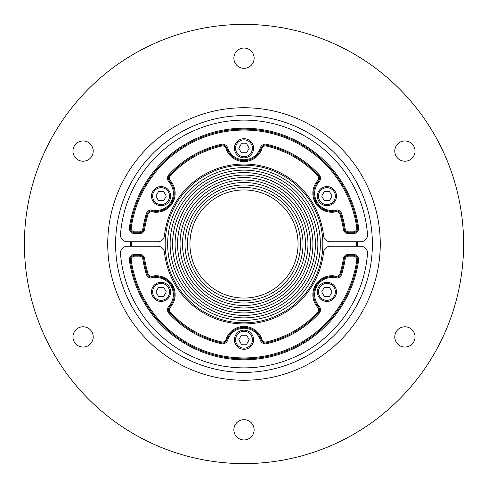 <?xml version="1.0" encoding="UTF-8"?>
<svg xmlns="http://www.w3.org/2000/svg" width="488" height="488" viewBox="0 0 488 488"><rect width="100%" height="100%" fill="white"/><g stroke="black" fill="none" stroke-linecap="round" stroke-linejoin="round"><path stroke-width="0.73" d="M380.262 244A136.262 136.262 0 0 0 175.869 125.989A136.262 136.262 0 0 0 175.869 362.011A136.262 136.262 0 0 0 380.262 244M463.6 244A219.6 219.6 0 0 0 134.2 53.82A219.6 219.6 0 0 0 134.2 434.18A219.6 219.6 0 0 0 463.6 244M254.138 58.182A10.138 10.138 0 0 1 238.931 66.96A10.138 10.138 0 0 1 238.931 49.41A10.138 10.138 0 0 1 254.138 58.182M88.145 142.313A10.138 10.138 0 0 1 88.145 159.869A10.138 10.138 0 0 1 72.944 151.091A10.138 10.138 0 0 1 88.145 142.313M78.013 328.131A10.138 10.138 0 0 1 93.214 336.909A10.138 10.138 0 0 1 78.013 345.687A10.138 10.138 0 0 1 78.013 328.131M233.862 429.818A10.138 10.138 0 0 1 249.069 421.04A10.138 10.138 0 0 1 249.069 438.59A10.138 10.138 0 0 1 233.862 429.818M399.855 345.687A10.138 10.138 0 0 1 399.855 328.131A10.138 10.138 0 0 1 415.056 336.909A10.138 10.138 0 0 1 399.855 345.687M409.987 159.869A10.138 10.138 0 0 1 394.786 151.091A10.138 10.138 0 0 1 409.987 142.313A10.138 10.138 0 0 1 409.987 159.869M372.381 244A128.381 128.381 0 0 1 179.81 355.185A128.381 128.381 0 0 1 179.81 132.815A128.381 128.381 0 0 1 372.381 244M357.716 241.749A113.741 113.741 0 0 1 357.716 246.251M130.284 246.251A113.741 113.741 0 0 1 130.284 241.749M356.594 246.251A112.618 112.618 0 0 0 356.618 244L322.83 244A78.83 78.83 0 0 1 244 322.83A78.83 78.83 0 0 1 165.17 244L131.382 244A112.618 112.618 0 0 0 131.406 246.251M187.465 244A56.535 56.535 0 0 0 244 300.535A56.535 56.535 0 0 0 300.535 244L298.058 244A54.058 54.058 0 0 0 244 189.942A54.058 54.058 0 0 0 189.942 244A54.058 54.058 0 0 0 244 298.058A54.058 54.058 0 0 0 298.058 244L300.535 244A56.535 56.535 0 0 0 244 187.465A56.535 56.535 0 0 0 187.465 244L189.942 244L187.465 244A56.535 56.535 0 0 0 244 300.535A56.535 56.535 0 0 0 300.535 244A56.535 56.535 0 0 0 244 187.465A56.535 56.535 0 0 0 187.465 244L184.989 244A59.011 59.011 0 0 0 244 303.011A59.011 59.011 0 0 0 303.011 244L300.535 244L303.011 244A59.011 59.011 0 0 0 244 184.989A59.011 59.011 0 0 0 184.989 244A59.011 59.011 0 0 0 244 303.011A59.011 59.011 0 0 0 303.011 244A59.011 59.011 0 0 0 244 184.989A59.011 59.011 0 0 0 184.989 244L187.465 244M182.512 244A61.488 61.488 0 0 0 244 305.488A61.488 61.488 0 0 0 305.488 244L303.011 244L305.488 244A61.488 61.488 0 0 0 244 182.512A61.488 61.488 0 0 0 182.512 244L184.989 244L182.512 244A61.488 61.488 0 0 0 244 305.488A61.488 61.488 0 0 0 305.488 244A61.488 61.488 0 0 0 244 182.512A61.488 61.488 0 0 0 182.512 244L180.035 244A63.965 63.965 0 0 0 244 307.965A63.965 63.965 0 0 0 307.965 244L305.488 244L307.965 244A63.965 63.965 0 0 0 244 180.035A63.965 63.965 0 0 0 180.035 244A63.965 63.965 0 0 0 244 307.965A63.965 63.965 0 0 0 307.965 244A63.965 63.965 0 0 0 244 180.035A63.965 63.965 0 0 0 180.035 244L182.512 244M177.559 244A66.441 66.441 0 0 0 244 310.441A66.441 66.441 0 0 0 310.441 244L307.965 244L310.441 244A66.441 66.441 0 0 0 244 177.559A66.441 66.441 0 0 0 177.559 244L180.035 244L177.559 244A66.441 66.441 0 0 0 244 310.441A66.441 66.441 0 0 0 310.441 244A66.441 66.441 0 0 0 244 177.559A66.441 66.441 0 0 0 177.559 244L175.082 244A68.918 68.918 0 0 0 244 312.918A68.918 68.918 0 0 0 312.918 244L310.441 244L312.918 244A68.918 68.918 0 0 0 244 175.082A68.918 68.918 0 0 0 175.082 244A68.918 68.918 0 0 0 244 312.918A68.918 68.918 0 0 0 312.918 244A68.918 68.918 0 0 0 244 175.082A68.918 68.918 0 0 0 175.082 244L177.559 244M172.599 244A71.4 71.4 0 0 0 244 315.4A71.4 71.4 0 0 0 315.4 244L312.918 244L315.4 244A71.4 71.4 0 0 0 244 172.599A71.4 71.4 0 0 0 172.599 244L175.082 244L172.599 244A71.4 71.4 0 0 0 244 315.4A71.4 71.4 0 0 0 315.4 244A71.4 71.4 0 0 0 244 172.599A71.4 71.4 0 0 0 172.599 244L170.123 244A73.877 73.877 0 0 0 244 317.877A73.877 73.877 0 0 0 317.877 244L315.4 244L317.877 244A73.877 73.877 0 0 0 244 170.123A73.877 73.877 0 0 0 170.123 244A73.877 73.877 0 0 0 244 317.877A73.877 73.877 0 0 0 317.877 244A73.877 73.877 0 0 0 244 170.123A73.877 73.877 0 0 0 170.123 244L172.599 244M131.406 241.749A112.618 112.618 0 0 0 131.382 244L167.646 244A76.354 76.354 0 0 0 244 320.354A76.354 76.354 0 0 0 320.354 244L317.877 244L320.354 244A76.354 76.354 0 0 0 244 167.646A76.354 76.354 0 0 0 167.646 244L170.123 244L167.646 244A76.354 76.354 0 0 0 244 320.354A76.354 76.354 0 0 0 320.354 244A76.354 76.354 0 0 0 244 167.646A76.354 76.354 0 0 0 167.646 244L165.17 244A78.83 78.83 0 0 1 244 165.17A78.83 78.83 0 0 1 322.83 244L356.618 244A112.618 112.618 0 0 0 356.594 241.749M134.767 256.163L134.767 255.261A4.502 4.502 0 0 0 130.308 260.409A114.869 114.869 0 0 0 357.692 260.409A4.502 4.502 0 0 0 353.233 255.261L348.676 255.261A4.502 4.502 0 0 0 344.223 259.097A101.352 101.352 0 0 1 340.813 273.988A4.502 4.502 0 0 1 335.567 277.062A18.019 18.019 0 0 0 318.414 306.769A4.502 4.502 0 0 1 318.377 312.851A101.352 101.352 0 0 1 266.436 342.838A4.502 4.502 0 0 1 261.153 339.831A18.019 18.019 0 0 0 226.847 339.831A4.502 4.502 0 0 1 221.564 342.838A101.352 101.352 0 0 1 169.623 312.851A4.502 4.502 0 0 1 169.586 306.769A18.019 18.019 0 0 0 152.433 277.062A4.502 4.502 0 0 1 147.187 273.988A101.352 101.352 0 0 1 143.777 259.097A4.502 4.502 0 0 0 139.324 255.261L134.767 255.261L134.767 254.358A5.405 5.405 0 0 0 129.418 260.537L131.205 260.281A3.605 3.605 0 0 1 134.767 256.163L139.324 256.163A3.605 3.605 0 0 1 142.886 259.232A102.254 102.254 0 0 0 146.327 274.256A5.405 5.405 0 0 0 152.622 277.94A17.117 17.117 0 0 1 168.915 306.165A5.405 5.405 0 0 0 168.958 313.461A102.254 102.254 0 0 0 221.363 343.717A5.405 5.405 0 0 0 227.707 340.105A17.117 17.117 0 0 1 260.293 340.105A5.405 5.405 0 0 0 266.637 343.717A102.254 102.254 0 0 0 319.042 313.461A5.405 5.405 0 0 0 319.085 306.165A17.117 17.117 0 0 1 335.378 277.94A5.405 5.405 0 0 0 341.673 274.256A102.254 102.254 0 0 0 345.114 259.232A3.605 3.605 0 0 1 348.676 256.163L353.233 256.163A3.605 3.605 0 0 1 356.795 260.281L358.582 260.537A5.405 5.405 0 0 0 353.233 254.358L348.676 254.358A5.405 5.405 0 0 0 343.332 258.963A100.455 100.455 0 0 1 339.953 273.725A3.605 3.605 0 0 1 335.756 276.184A18.922 18.922 0 0 0 317.749 307.373A3.605 3.605 0 0 1 317.719 312.235A100.455 100.455 0 0 1 266.234 341.96A3.605 3.605 0 0 1 262.007 339.55A18.922 18.922 0 0 0 225.993 339.55A3.605 3.605 0 0 1 221.766 341.96A100.455 100.455 0 0 1 170.281 312.235A3.605 3.605 0 0 1 170.251 307.373A18.922 18.922 0 0 0 152.244 276.184A3.605 3.605 0 0 1 148.047 273.725A100.455 100.455 0 0 1 144.668 258.963A5.405 5.405 0 0 0 139.324 254.358L134.767 254.358M120.487 253.528A123.879 123.879 0 0 0 244 367.879A123.879 123.879 0 0 0 367.513 253.528A6.759 6.759 0 0 0 360.772 246.251L330.242 246.251A6.759 6.759 0 0 0 323.526 252.308A79.959 79.959 0 0 1 164.474 252.308A6.759 6.759 0 0 0 157.758 246.251L127.228 246.251A6.759 6.759 0 0 0 120.487 253.528M161.101 282.29A9.571 9.571 0 0 0 152.811 296.649A9.571 9.571 0 0 0 169.391 296.649A9.571 9.571 0 0 0 161.101 282.29M158.502 287.359L163.7 287.359L166.304 291.861L163.7 296.368L158.502 296.368L155.898 291.861L158.502 287.359M244 330.15A9.571 9.571 0 0 0 235.71 344.51A9.571 9.571 0 0 0 252.29 344.51A9.571 9.571 0 0 0 244 330.15M241.401 335.219L246.599 335.219L249.203 339.721L246.599 344.229L241.401 344.229L238.797 339.721L241.401 335.219M326.899 282.29A9.571 9.571 0 0 0 318.609 296.649A9.571 9.571 0 0 0 335.189 296.649A9.571 9.571 0 0 0 326.899 282.29M324.3 287.359L329.498 287.359L332.102 291.861L329.498 296.368L324.3 296.368L321.696 291.861L324.3 287.359M353.233 231.837L353.233 232.739A4.502 4.502 0 0 0 357.692 227.591A114.869 114.869 0 0 0 130.308 227.591A4.502 4.502 0 0 0 134.767 232.739L139.324 232.739A4.502 4.502 0 0 0 143.777 228.903A101.352 101.352 0 0 1 147.187 214.012A4.502 4.502 0 0 1 152.433 210.938A18.019 18.019 0 0 0 169.586 181.231A4.502 4.502 0 0 1 169.623 175.149A101.352 101.352 0 0 1 221.564 145.162A4.502 4.502 0 0 1 226.847 148.169A18.019 18.019 0 0 0 261.153 148.169A4.502 4.502 0 0 1 266.436 145.162A101.352 101.352 0 0 1 318.377 175.149A4.502 4.502 0 0 1 318.414 181.231A18.019 18.019 0 0 0 335.567 210.938A4.502 4.502 0 0 1 340.813 214.012A101.352 101.352 0 0 1 344.223 228.903A4.502 4.502 0 0 0 348.676 232.739L353.233 232.739L353.233 233.642A5.405 5.405 0 0 0 358.582 227.463L356.795 227.719A3.605 3.605 0 0 1 353.233 231.837L348.676 231.837A3.605 3.605 0 0 1 345.114 228.768A102.254 102.254 0 0 0 341.673 213.744A5.405 5.405 0 0 0 335.378 210.06A17.117 17.117 0 0 1 319.085 181.835A5.405 5.405 0 0 0 319.042 174.539A102.254 102.254 0 0 0 266.637 144.283A5.405 5.405 0 0 0 260.293 147.894A17.117 17.117 0 0 1 227.707 147.894A5.405 5.405 0 0 0 221.363 144.283A102.254 102.254 0 0 0 168.958 174.539A5.405 5.405 0 0 0 168.915 181.835A17.117 17.117 0 0 1 152.622 210.06A5.405 5.405 0 0 0 146.327 213.744A102.254 102.254 0 0 0 142.886 228.768A3.605 3.605 0 0 1 139.324 231.837L134.767 231.837A3.605 3.605 0 0 1 131.205 227.719L129.418 227.463A5.405 5.405 0 0 0 134.767 233.642L139.324 233.642A5.405 5.405 0 0 0 144.668 229.037A100.455 100.455 0 0 1 148.047 214.275A3.605 3.605 0 0 1 152.244 211.816A18.922 18.922 0 0 0 170.251 180.627A3.605 3.605 0 0 1 170.281 175.765A100.455 100.455 0 0 1 221.766 146.04A3.605 3.605 0 0 1 225.993 148.45A18.922 18.922 0 0 0 262.007 148.45A3.605 3.605 0 0 1 266.234 146.04A100.455 100.455 0 0 1 317.719 175.765A3.605 3.605 0 0 1 317.749 180.627A18.922 18.922 0 0 0 335.756 211.816A3.605 3.605 0 0 1 339.953 214.275A100.455 100.455 0 0 1 343.332 229.037A5.405 5.405 0 0 0 348.676 233.642L353.233 233.642M367.513 234.472A123.879 123.879 0 0 0 244 120.121A123.879 123.879 0 0 0 120.487 234.472A6.759 6.759 0 0 0 127.228 241.749L157.758 241.749A6.759 6.759 0 0 0 164.474 235.692A79.959 79.959 0 0 1 323.526 235.692A6.759 6.759 0 0 0 330.242 241.749L360.772 241.749A6.759 6.759 0 0 0 367.513 234.472M326.899 205.71A9.571 9.571 0 0 0 335.189 191.351A9.571 9.571 0 0 0 318.609 191.351A9.571 9.571 0 0 0 326.899 205.71M329.498 200.641L324.3 200.641L321.696 196.139L324.3 191.631L329.498 191.631L332.102 196.139L329.498 200.641M244 157.85A9.571 9.571 0 0 0 252.29 143.49A9.571 9.571 0 0 0 235.71 143.49A9.571 9.571 0 0 0 244 157.85M246.599 152.781L241.401 152.781L238.797 148.279L241.401 143.771L246.599 143.771L249.203 148.279L246.599 152.781M161.101 205.71A9.571 9.571 0 0 0 169.391 191.351A9.571 9.571 0 0 0 152.811 191.351A9.571 9.571 0 0 0 161.101 205.71M163.7 200.641L158.502 200.641L155.898 196.139L158.502 191.631L163.7 191.631L166.304 196.139L163.7 200.641M139.324 256.163L139.324 254.358M142.886 259.232L144.668 258.963M146.327 274.256L148.047 273.725M152.622 277.94L152.244 276.184M168.915 306.165L170.251 307.373M168.958 313.461L170.281 312.235M221.363 343.717L221.766 341.96M227.707 340.105L225.993 339.55M260.293 340.105L262.007 339.55M266.637 343.717L266.234 341.96M319.042 313.461L317.719 312.235M319.085 306.165L317.749 307.373M335.378 277.94L335.756 276.184M341.673 274.256L339.953 273.725M345.114 259.232L343.332 258.963M348.676 256.163L348.676 254.358M353.233 256.163L353.233 254.358M129.418 260.537A115.766 115.766 0 0 0 358.582 260.537M356.795 260.281A113.966 113.966 0 0 1 131.205 260.281M161.101 283.418A8.448 8.448 0 0 1 168.415 296.082A8.448 8.448 0 0 1 153.787 296.082A8.448 8.448 0 0 1 161.101 283.418M244 331.279A8.448 8.448 0 0 1 251.314 343.949A8.448 8.448 0 0 1 236.686 343.949A8.448 8.448 0 0 1 244 331.279M326.899 283.418A8.448 8.448 0 0 1 334.213 296.082A8.448 8.448 0 0 1 319.585 296.082A8.448 8.448 0 0 1 326.899 283.418M348.676 231.837L348.676 233.642M345.114 228.768L343.332 229.037M341.673 213.744L339.953 214.275M335.378 210.06L335.756 211.816M319.085 181.835L317.749 180.627M319.042 174.539L317.719 175.765M266.637 144.283L266.234 146.04M260.293 147.894L262.007 148.45M227.707 147.894L225.993 148.45M221.363 144.283L221.766 146.04M168.958 174.539L170.281 175.765M168.915 181.835L170.251 180.627M152.622 210.06L152.244 211.816M146.327 213.744L148.047 214.275M142.886 228.768L144.668 229.037M139.324 231.837L139.324 233.642M134.767 231.837L134.767 233.642M358.582 227.463A115.766 115.766 0 0 0 129.418 227.463M131.205 227.719A113.966 113.966 0 0 1 356.795 227.719M326.899 204.582A8.448 8.448 0 0 1 319.585 191.918A8.448 8.448 0 0 1 334.213 191.918A8.448 8.448 0 0 1 326.899 204.582M244 156.721A8.448 8.448 0 0 1 236.686 144.052A8.448 8.448 0 0 1 251.314 144.052A8.448 8.448 0 0 1 244 156.721M161.101 204.582A8.448 8.448 0 0 1 153.787 191.918A8.448 8.448 0 0 1 168.415 191.918A8.448 8.448 0 0 1 161.101 204.582"/></g></svg>
